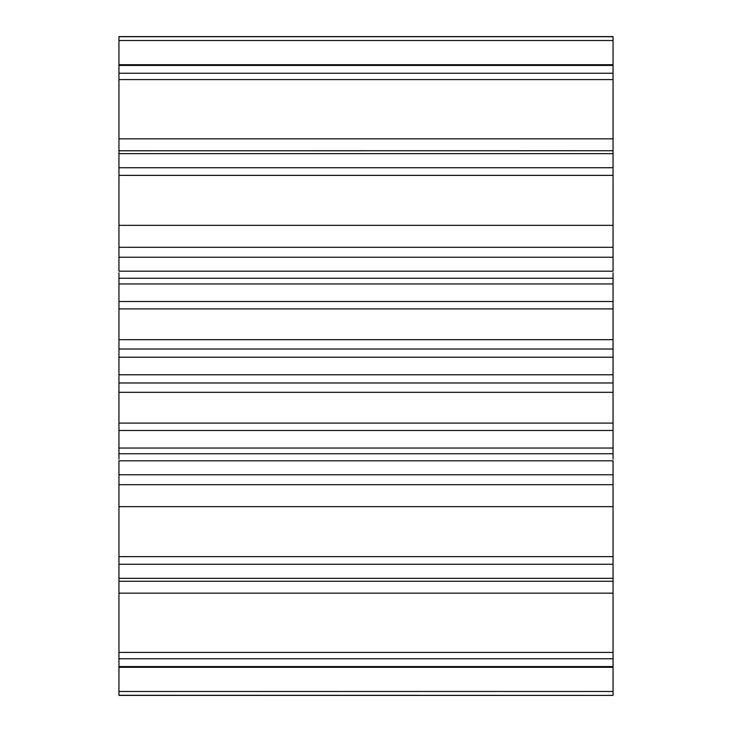 <?xml version="1.0" encoding="UTF-8"?>
<svg xmlns="http://www.w3.org/2000/svg" width="732" height="732" viewBox="0 0 732 732"><rect width="100%" height="100%" fill="white"/><g stroke="black" fill="none" stroke-linecap="round" stroke-linejoin="round"><path stroke-width="1.1" d="M118.95 272.743L118.95 459.257M613.05 272.743L613.05 459.257M613.05 150.783L613.05 36.6L118.95 36.6L118.95 271.188L613.05 271.188L613.05 257.234L118.95 257.234M118.95 150.783L613.05 150.737L613.05 257.234M613.05 695.281L613.05 460.812L118.95 460.812L118.95 695.4L613.05 695.4L118.95 695.281M613.05 382.973L118.95 382.973M613.05 357.225L118.95 357.225M613.05 484.703L118.95 484.703M613.05 474.766L118.95 474.766M613.05 506.663L118.95 506.663M613.05 556.64L118.95 556.64M613.05 564.262L118.95 564.262M613.05 578.335L118.95 578.335M613.05 593.158L118.95 593.158M613.05 652.422L118.95 652.422M613.05 658.763L118.95 658.763M613.05 666.577L118.95 666.577M613.05 691.475L118.95 691.475M613.05 36.719L118.95 36.719M613.05 40.525L118.95 40.525M613.05 65.422L118.95 65.422M613.05 73.237L118.95 73.237M613.05 79.578L118.95 79.578M613.05 138.842L118.95 138.842M613.05 153.665L118.95 153.665M613.05 167.738L118.95 167.738M613.05 175.36L118.95 175.36M613.05 225.337L118.95 225.337M613.05 247.297L118.95 247.297M613.05 278.252L118.95 278.252M613.05 283.952L118.95 283.952M613.05 301.502L118.95 301.502M613.05 308.904L118.95 308.904M613.05 339.694L118.95 339.694M613.05 349.027L118.95 349.027M613.05 374.775L118.95 374.775M613.05 392.306L118.95 392.306M613.05 423.096L118.95 423.096M613.05 430.498L118.95 430.498M613.05 448.048L118.95 448.048M613.05 453.748L118.95 453.748M613.05 581.263L118.95 581.263M613.05 667.291L118.95 667.291M613.05 64.709L118.95 64.709"/></g></svg>
